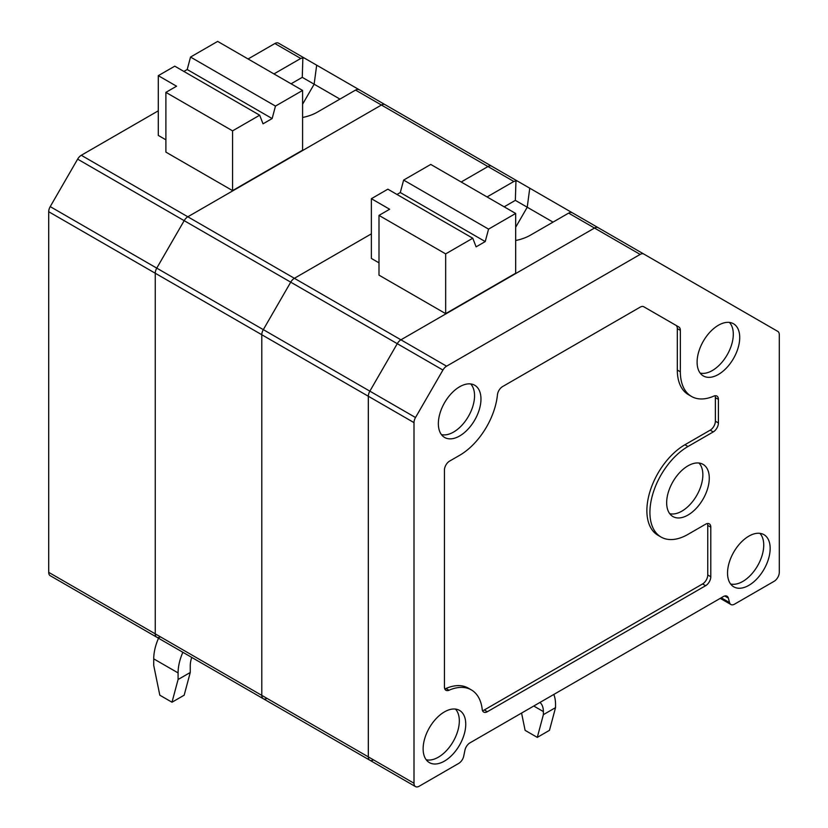 <?xml version="1.0" encoding="UTF-8"?>
<svg xmlns="http://www.w3.org/2000/svg" width="828" height="828" viewBox="0 0 828 828"><rect width="100%" height="100%" fill="white"/><g stroke="black" fill="none" stroke-linecap="round" stroke-linejoin="round"><path stroke-width="1.24" d="M464.943 750.189A7.317 4.223 -60 0 1 469.942 742.871L723.351 596.564A7.317 4.223 120 0 1 727.015 596.201A7.317 4.223 120 0 1 728.35 598.106L729.561 602.608A7.317 4.223 -60 0 0 730.896 604.512A7.317 4.223 -60 0 0 734.56 604.15L774.118 581.308A7.317 4.223 120 0 0 779.293 572.345L779.293 334.75A7.317 4.223 120 0 0 777.782 331.397L643.822 254.051A7.317 4.223 120 0 0 640.168 254.413L446.582 366.183A7.317 4.223 120 0 0 442.928 370.044L415.511 417.519A7.317 4.223 120 0 0 414 422.622L414 783.247A7.317 4.223 120 0 0 415.511 786.6A7.317 4.223 120 0 0 419.175 786.238L458.733 763.395A7.317 4.223 120 0 0 463.732 756.078L464.943 750.189M446.582 366.183L400.928 339.822L594.504 228.052A7.317 4.223 -60 0 1 598.168 227.69L643.822 254.051L598.168 227.69A7.317 4.223 120 0 0 594.504 228.052L400.928 339.822A7.317 4.223 120 0 0 397.264 343.682A7.317 4.223 -60 0 1 400.928 339.822L294.375 278.301A7.317 4.223 120 0 0 290.721 282.172A7.317 4.223 -60 0 1 294.375 278.301L371.379 233.848L294.375 278.301L187.832 216.791L381.418 105.032A7.317 4.223 -60 0 1 385.072 104.67L385.072 104.67A7.317 4.223 120 0 0 381.418 105.032L187.832 216.791A7.317 4.223 120 0 0 184.178 220.652L156.761 268.127L184.178 220.652A7.317 4.223 -60 0 1 187.832 216.791L81.289 155.281L158.293 110.817M675.803 325.238L678.846 326.998A7.317 4.223 120 0 1 680.357 330.351L680.357 371.813L677.314 370.054L677.314 328.592A7.317 4.223 120 0 0 675.803 325.238L643.811 306.774A7.317 4.223 120 0 0 640.168 307.147L502.575 386.583A7.317 4.223 120 0 0 497.442 394.811A53.81 31.071 120 0 1 459.664 455.296L449.614 461.092A7.317 4.223 120 0 0 444.439 470.056L444.439 686.94A7.317 4.223 120 0 0 445.961 690.293A7.317 4.223 120 0 0 448.993 690.252L445.95 688.492A7.317 4.223 120 0 1 444.771 688.844M482.507 710.631A7.317 4.223 120 0 0 484.308 709.969L702.579 583.947L705.622 585.706L487.361 711.718A7.317 4.223 120 0 1 483.697 712.08A7.317 4.223 120 0 1 482.217 709.43A53.81 31.071 120 0 0 471.349 689.9L468.306 688.14A53.81 31.071 120 0 0 445.95 688.492M702.579 583.947A7.317 4.223 120 0 0 707.754 574.984L710.797 576.743A7.317 4.223 120 0 1 705.622 585.706M707.433 523.524A7.317 4.223 -60 0 1 707.754 525.418L707.754 574.984M715.04 395.743A7.317 4.223 120 0 1 715.371 397.647L715.371 421.204A7.317 4.223 -60 0 1 710.196 430.167L684.922 444.75A53.81 31.071 120 0 0 649.773 492.174A53.81 31.071 120 0 0 658.022 535.292L661.065 537.051A53.81 31.071 120 0 0 687.975 534.381L705.622 524.196A7.317 4.223 -60 0 1 709.285 523.834A7.317 4.223 -60 0 1 710.797 527.177L710.797 576.743M677.314 370.054A53.81 31.071 120 0 0 688.461 394.687L691.504 396.446A53.81 31.071 120 0 0 713.86 396.094A7.317 4.223 120 0 1 716.893 396.053A7.317 4.223 120 0 1 718.414 399.396L718.414 422.963A7.317 4.223 -60 0 1 713.239 431.926L687.975 446.509A53.81 31.071 120 0 0 652.816 493.933A53.81 31.071 120 0 0 661.065 537.051M678.846 326.998L643.822 306.784M471.349 689.9A53.81 31.071 120 0 0 448.993 690.252M680.357 371.813A53.81 31.071 120 0 0 691.504 396.446M718.414 374.453A30.139 17.398 120 0 0 738.255 347.356A30.139 17.398 120 0 0 732.873 323.427A30.139 17.398 120 0 0 703.345 341.146A30.139 17.398 120 0 0 702.765 375.581A30.139 17.398 120 0 0 718.414 374.453M700.157 373.076A29.653 17.119 120 0 0 712.328 370.54A29.653 17.119 120 0 0 730.969 346.663A29.653 17.119 120 0 0 729.406 322.423M687.975 515.057A30.139 17.398 120 0 0 707.816 487.961A30.139 17.398 120 0 0 702.434 464.032A30.139 17.398 120 0 0 672.905 481.751A30.139 17.398 120 0 0 672.326 516.186A30.139 17.398 120 0 0 687.975 515.057M669.717 513.681A29.653 17.119 120 0 0 681.879 511.145A29.653 17.119 120 0 0 700.519 487.268A29.653 17.119 120 0 0 698.967 463.018M459.664 435.963A30.139 17.398 120 0 0 479.505 408.866A30.139 17.398 120 0 0 474.123 384.937A30.139 17.398 120 0 0 444.595 402.656A30.139 17.398 120 0 0 444.015 437.091A30.139 17.398 120 0 0 459.664 435.963M441.407 434.586A29.653 17.119 120 0 0 453.578 432.061A29.653 17.119 120 0 0 472.219 408.173A29.653 17.119 120 0 0 470.656 383.933M442.928 370.044L77.635 159.142L50.218 206.617L156.761 268.127A7.317 4.223 120 0 0 155.25 273.23L155.25 633.865A7.317 4.223 120 0 0 156.761 637.208A7.317 4.223 -60 0 1 155.25 633.865L155.25 273.23A7.317 4.223 -60 0 1 156.761 268.127L263.314 329.647A7.317 4.223 120 0 0 261.793 334.74A7.317 4.223 -60 0 1 263.314 329.647L290.721 282.172L263.314 329.647L369.857 391.158L397.264 343.682L369.857 391.158A7.317 4.223 120 0 0 368.336 396.26L368.336 756.885A7.317 4.223 120 0 0 369.857 760.239A7.317 4.223 -60 0 1 368.336 756.885L368.336 396.26A7.317 4.223 -60 0 1 369.857 391.158L415.511 417.519M444.439 761.108A30.139 17.398 120 0 0 465.75 724.2A30.139 17.398 120 0 0 458.909 710.082A30.139 17.398 120 0 0 429.37 727.802A30.139 17.398 120 0 0 428.79 762.236A30.139 17.398 120 0 0 444.439 761.108M426.182 759.731A29.653 17.119 120 0 0 438.354 757.196A29.653 17.119 120 0 0 456.994 733.318A29.653 17.119 120 0 0 455.431 709.078M770.164 548.446A30.139 17.398 120 0 0 763.312 534.329A30.139 17.398 120 0 0 733.784 552.048A30.139 17.398 120 0 0 733.204 586.483A30.139 17.398 120 0 0 748.854 585.355A30.139 17.398 120 0 0 770.164 548.446M730.596 583.978A29.653 17.119 120 0 0 742.768 581.453A29.653 17.119 120 0 0 761.408 557.565A29.653 17.119 120 0 0 759.845 533.325M373.511 759.876A7.317 4.223 -60 0 1 369.857 760.239L263.314 698.728A7.317 4.223 -60 0 1 261.793 695.375L261.793 334.74L261.793 695.375A7.317 4.223 120 0 0 263.314 698.728A7.317 4.223 120 0 0 266.968 698.366M487.061 196.94L513.836 181.477L487.961 166.542L461.186 182.005L487.961 166.542A7.317 4.223 -60 0 1 491.615 166.18A7.317 4.223 120 0 0 487.961 166.542L355.543 90.086L317.321 112.163A38.75 22.366 0 0 1 302.582 117.483M584.568 219.844L359.197 89.724L357.375 89.32L355.543 90.086M396.974 194.466L400.297 192.541L485.229 241.579L488.561 229.118L403.629 180.08L430.746 164.43L515.678 213.458L515.678 273.219L445.661 313.636L445.661 253.885L378.996 215.394L378.996 275.144L445.661 313.636M378.996 262.849L371.379 258.45L371.379 198.699L387.846 189.188L472.778 238.226L476.1 246.847L485.229 241.579M640.168 254.413L568.629 213.117L530.406 235.183A38.75 22.366 0 0 1 515.678 240.503M553.032 222.121L515.347 200.366L515.958 180.877L517.49 181.115L359.197 89.724M515.958 180.877L513.836 181.477M598.168 227.69L572.293 212.755L598.168 227.69L572.293 212.755L570.461 212.341L568.629 213.117M537.289 737.386L549.461 730.348L555.547 707.63L543.375 714.657L537.289 737.386L525.107 730.348L521.568 713.063M515.678 227.255L527.239 207.228A1660.388 900.812 -84 0 1 529.775 188.215M488.561 229.118L515.678 213.458M400.297 192.541L403.629 180.08M445.661 253.885L472.778 238.226M378.996 215.394L389.646 209.246L371.379 198.699M553.808 694.444A38.75 22.366 -60 0 1 555.547 704.556L555.547 707.63M543.375 714.657L543.375 711.583L533.75 706.025M539.949 702.444A38.75 22.366 -60 0 0 540.115 702.589A21.528 12.43 -60 0 1 543.375 711.583M515.347 200.366L504.169 206.824M432.216 131.88L278.529 43.16A7.317 4.223 -60 0 0 274.875 43.522L248.1 58.974M302.582 150.189L232.575 190.616L232.575 130.855L259.692 115.206L263.014 123.827L272.143 118.559L275.465 106.087L302.582 90.438L302.582 150.189M259.692 115.206L174.76 66.168L158.293 75.669L176.561 86.215L165.9 92.363L165.9 152.124L232.575 190.616M165.9 139.818L158.293 135.43L158.293 75.669M273.975 73.909L300.75 58.457L274.875 43.522M302.582 104.235L314.143 84.208L302.261 77.346L302.872 57.846L300.75 58.457M302.872 57.846L304.404 58.095L278.529 43.16M77.635 159.142A7.317 4.223 -60 0 1 81.289 155.281M263.314 698.728L50.218 575.698A7.317 4.223 -60 0 1 48.707 572.345L48.707 211.72A7.317 4.223 -60 0 1 50.218 206.617M156.761 637.208A7.317 4.223 120 0 0 160.425 636.846M339.946 99.101L314.143 84.208A1660.388 900.812 -84 0 1 316.689 65.184M302.261 77.346L291.083 83.794M182.874 652.278A38.75 22.366 120 0 0 178.082 672.916L178.082 679.509L190.254 672.481L190.254 665.888A21.528 12.43 120 0 1 191.754 657.411M158.521 638.222A38.75 22.366 120 0 0 153.729 658.86L178.082 672.916M153.729 658.86L153.729 665.453L159.814 695.199L171.996 702.227L184.168 695.199L190.254 672.481M171.996 702.227L178.082 679.509M275.465 106.087L190.533 57.06L217.65 41.4L302.582 90.438M183.888 71.436L187.211 69.521L272.143 118.559M187.211 69.521L190.533 57.06M232.575 130.855L165.9 92.363M724.697 595.994L728.35 598.106M680.357 330.351L677.314 328.592M487.361 711.718L484.308 709.969M710.797 527.177L707.754 525.418M687.975 446.509L684.922 444.75M713.239 431.926L710.196 430.167M718.414 422.963L715.371 421.204M715.371 397.647L718.414 399.396M414 783.247L48.707 572.345M721.219 597.795L729.561 602.608M48.707 211.72L414 422.622M415.511 786.6L369.857 760.239M720.236 598.365L730.896 604.512M491.615 166.18L385.072 104.67"/></g></svg>
